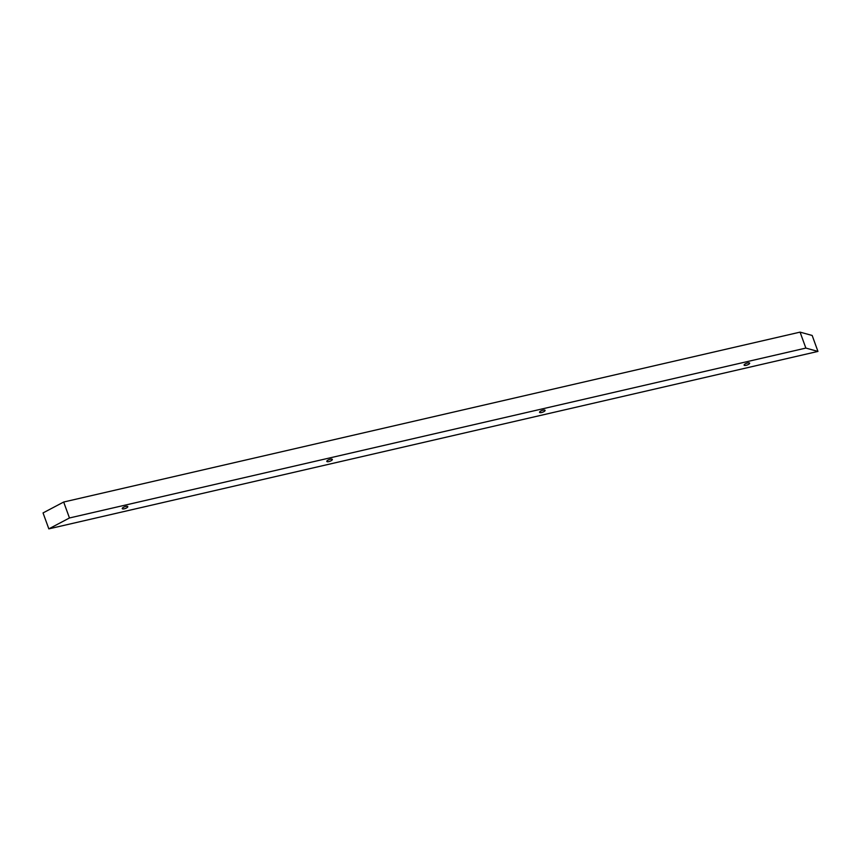 <?xml version="1.0" encoding="UTF-8"?>
<svg xmlns="http://www.w3.org/2000/svg" width="861" height="861" viewBox="0 0 861 861"><rect width="100%" height="100%" fill="white"/><g stroke="black" fill="none" stroke-linecap="round" stroke-linejoin="round"><path stroke-width="1.29" d="M48.829 528.869L43.05 512.919L63.682 502.028L69.461 517.978L805.853 348.081L817.95 351.417L48.829 528.869L69.461 517.978M63.682 502.028L800.073 332.131L805.853 348.081M800.073 332.131L812.171 335.467L817.95 351.417M749.576 363.525A2.949 0.926 160.1 0 0 749.64 363.138A2.949 0.926 160.1 0 0 746.552 363.277A2.949 0.926 160.1 0 0 744.098 365.15A2.949 0.926 160.1 0 0 746.67 365.182A2.949 0.926 160.1 0 0 749.576 363.525M545.013 410.719A2.949 0.926 160.1 0 0 545.088 410.331A2.949 0.926 160.1 0 0 542 410.471A2.949 0.926 160.1 0 0 539.546 412.344A2.949 0.926 160.1 0 0 542.118 412.376A2.949 0.926 160.1 0 0 545.013 410.719M332.281 459.796A2.949 0.926 160.1 0 0 332.357 459.419A2.949 0.926 160.1 0 0 329.268 459.548A2.949 0.926 160.1 0 0 326.803 461.421A2.949 0.926 160.1 0 0 329.386 461.453A2.949 0.926 160.1 0 0 332.281 459.796M127.729 506.989A2.949 0.926 160.1 0 0 127.794 506.612A2.949 0.926 160.1 0 0 124.705 506.742A2.949 0.926 160.1 0 0 122.251 508.614A2.949 0.926 160.1 0 0 124.823 508.657A2.949 0.926 160.1 0 0 127.729 506.989"/></g></svg>
